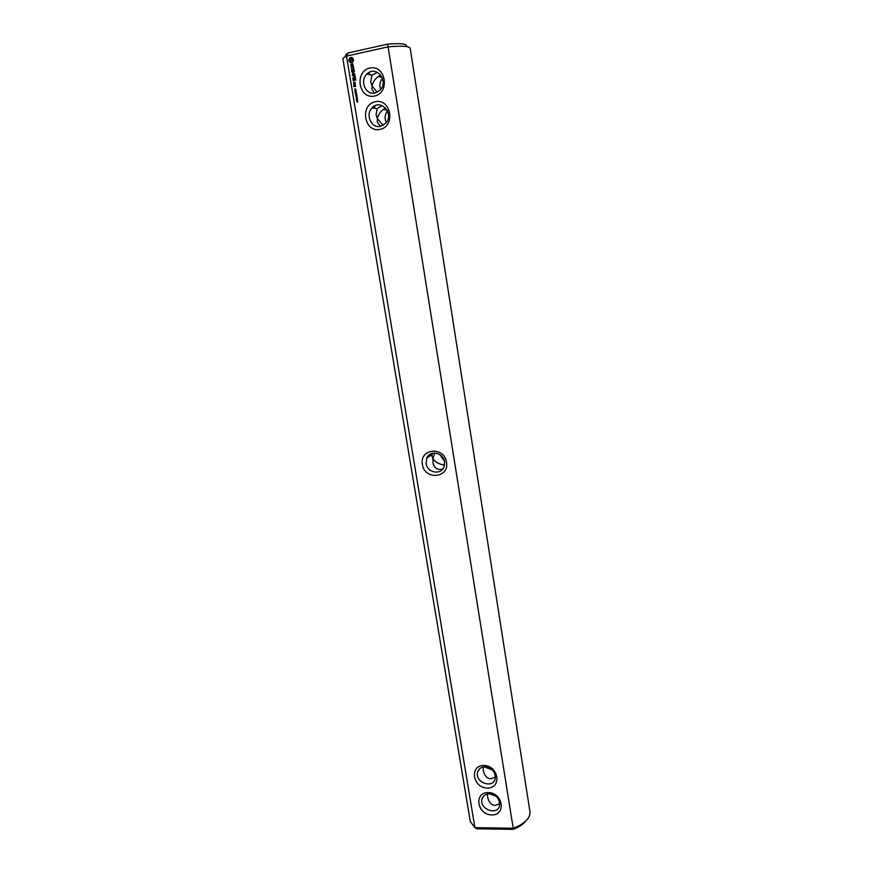 <?xml version="1.0" encoding="UTF-8"?>
<svg xmlns="http://www.w3.org/2000/svg" width="873" height="873" viewBox="0 0 873 873"><rect width="100%" height="100%" fill="white"/><g stroke="black" fill="none" stroke-linecap="round" stroke-linejoin="round"><path stroke-width="1.31" d="M439.588 454.407L444.499 461.184M430.345 455.586L430.138 454.266M373.458 108.154L373.24 106.812M367.915 74.314L367.762 73.343M434.787 453.022L432.932 458.685C435.616 462.363 439.49 464.48 444.586 465.036M346.057 56.319C344.835 55.468 345.566 54.333 348.24 52.915L346.494 56.112C344.006 57.312 342.827 58.36 342.958 59.233L470.296 821.493L474.923 827.669L346.494 56.112L388.103 46.869L513.204 828.237L516.467 826.927C525.961 822.421 530.468 817.39 529.966 811.825L410.201 48.342C409.197 46.149 401.831 45.647 388.103 46.869L387.568 44.141C401.362 43.083 407.615 43.89 406.338 46.564M387.448 110.795C384.818 114.483 384.415 118.433 386.237 122.657M382.429 78.264C379.853 81.647 379.242 85.401 380.595 89.526M442.938 468.856L440.549 469.467C436.478 469.565 433.957 467.295 432.975 462.646L432.932 458.685L431.906 456.121L432.321 453.327M383.258 125.308L377.365 118.608L377.267 121.969L380.377 126.378M513.291 829.35L477.138 828.804L474.923 827.669L513.204 828.237L513.291 829.35L515.354 828.499C519.981 826.415 523.385 823.992 525.568 821.22M488.182 792.575C473.482 792.433 477.215 814.891 491.826 814.924C506.569 815.229 502.935 792.542 488.182 792.575M483.762 765.501C469.019 765.479 472.784 788.133 487.44 788.046C502.226 788.243 498.559 765.348 483.762 765.501M446.496 462.177C444.433 446.005 419.149 448.536 422.423 464.447C424.431 480.412 449.617 478.197 446.496 462.177M357.33 102.076L356.871 101.268L357.832 101.41L357.33 102.076M356.708 101.017L356.413 100.133L357.406 100.613L357.57 99.926L356.708 101.017M357.417 99.533L356.479 99.729L356.37 99.02L357.308 98.835L357.417 99.533M357.221 98.365L356.282 98.562L356.173 97.852L357.112 97.656L357.221 98.365M357.079 96.696L355.78 96.281L356.893 95.561L357.079 96.696M356.882 95.506L355.551 94.895L356.741 94.644L356.882 95.506M356.031 94.426L355.398 93.564L355.791 94.36L356.479 93.498L356.031 94.426M356.337 92.211L355.147 92.462L356.075 91.381L354.973 91.436L356.173 91.185L355.333 92.243L356.337 92.211M355.933 90.945L354.787 90.323L355.988 90.072L355.933 90.945M355.267 89.854L354.634 88.991L355.027 89.788L355.715 88.915L355.267 89.854M355.453 85.238L354.023 86.362L353.718 85.445L353.761 86.591L355.507 86.394L355.453 85.238M355.224 83.797L353.761 84.114L355.082 84.987L355.224 83.797M353.827 83.622L355.005 83.372L354.962 82.215L353.62 82.335L353.827 83.622M355.813 80.13L355.376 78.374L352.932 79.072L353.369 80.84L353.238 79.17L354.122 78.985L354.482 80.261L354.405 78.919L355.278 78.734L355.813 80.13M355.376 77.479L352.757 78.035L355.376 77.479M355.235 76.628L354.787 74.871L352.343 75.569L353.532 75.482L353.903 76.759L353.827 75.416L354.7 75.231L355.235 76.628M354.7 73.878L352.998 73.179L354.242 71.531L351.917 72.033L353.761 71.979L352.572 73.267L354.1 73.976L352.365 74.696L354.7 73.878M353.991 69.098L351.481 69.48L351.644 71.302L351.688 69.775L352.561 69.589L352.921 70.866L352.856 69.524L353.729 69.338L354.143 70.942L353.991 69.098M353.249 66.446L353.379 67.265L351.077 67.93L353.434 67.592L353.74 68.541L353.358 66.25L353.576 67.308L351.372 68.039M352.736 63.827L351.972 63.991L351.699 65.977L350.815 64.406L351.186 66.435L351.961 66.261L352.234 64.286L353.129 65.857L352.736 63.827M353.194 58.655L351.568 57.411L349.877 57.782L348.774 60.619L350.706 62.791L352.397 62.42L353.51 60.564L352.681 58.546M379.886 129.433C395.775 126.498 391.257 98.289 375.357 101.694C359.534 104.869 364.161 132.707 379.886 129.433M374.441 96.074C390.384 92.953 385.822 64.46 369.868 68.05C353.98 71.4 358.661 99.522 374.441 96.074M348.24 52.915L387.568 44.141M385.528 107.914L383.138 109.496C380.061 112.05 378.14 115.083 377.365 118.608L376.088 114.723L377.081 108.656L382.232 105.6M380.683 75.045L378.325 76.486C374.975 79.061 372.88 82.193 372.018 85.881L370.709 81.866L371.963 75.154L377.463 72.35M377.245 92.276L372.018 85.881L371.909 89.188L374.43 93.149M484.155 766.843L492.307 769.877M489.317 793.808L495.635 796.001M444.608 461.773C443.549 452.596 430.018 449.813 426.81 458.052L426.122 463.519C427.203 472.73 440.876 475.458 443.997 467.022L444.608 461.773M380.475 126.356L385.779 123.213C394.672 113.741 380.464 98.038 371.996 107.957C365.056 114.756 371.483 128.637 380.475 126.356M495.428 777.035L490.812 778.803C486.872 778.498 484.373 775.693 483.293 770.401L483.085 767.018M484.962 766.81C481.187 766.985 478.753 768.742 477.64 772.059C474.345 782.153 492.863 789.279 495.177 778.749C495.635 771.95 492.23 767.967 484.962 766.81M489.36 793.808C485.563 793.961 483.118 795.707 482.038 799.035C478.873 809.053 497.37 816.059 499.563 805.615C499.956 798.926 496.551 794.987 489.36 793.808M357.112 102.163L357.548 101.181M356.588 100.297L357.406 100.81M356.5 99.129L357.155 99.511L356.5 99.129L357.264 98.813M356.326 97.94L357.079 97.645M356.828 96.063L355.78 96.281M355.551 94.895L356.751 94.721M355.104 92.243L356.326 92.112M354.973 91.436L356.184 91.261M355.322 92.418L356.217 91.458M354.787 90.323L355.998 90.148M355.737 91.032L356.02 90.301M355.366 85.172L354.023 86.362M354.056 85.445L354.056 86.7M355.125 83.732L354.056 84.212M354.525 84.114L355.147 84.899M354.864 82.149L353.696 82.564L353.947 83.601M355.453 78.439L353.238 78.919L353.194 80.698M354.122 78.985L354.525 80.174M355.278 78.734L355.748 80.251M355.278 77.402L353.052 78.144M354.875 74.936L352.637 75.667M353.532 75.482L353.729 76.617M354.7 75.231L355.169 76.748M354.318 71.597L352.081 72.339M353.761 71.979L352.768 73.31L354.296 74.019L352.474 74.674M353.903 69.043L351.677 69.524L351.863 71.368M352.561 69.589L352.747 70.724M353.729 69.338L354.187 70.866M353.434 67.592L353.783 68.454M352.801 63.904L351.306 66.064M351.055 64.427L351.328 66.403M352.627 64.198L353.085 65.879M351.59 57.443L350.073 57.825L348.96 59.68L349.276 61.579M349.593 61.656L350.891 62.801M375.041 93.04L379.995 90.225C389.336 81.113 375.848 64.526 366.9 74.096C359.414 80.807 365.754 95.506 375.041 93.04M499.793 803.651L495.144 805.441C491.215 805.092 488.716 802.254 487.625 796.907L487.396 794.015M356.73 98.453L357.133 97.874L356.446 97.885L357.264 98.311M355.398 85.499L354.875 86.187L355.398 85.499M354.896 82.488L354.995 83.11L353.925 83.262L353.816 82.64L354.896 82.488M352.506 59.888L351.088 61.459L349.975 59.822L351.59 58.829L352.496 60.423M355.202 85.467L355.497 86.132M354.7 82.444L354.995 83.11M354.798 83.077L353.925 83.262M351.393 58.786L352.005 59.026M431.666 454.658L431.491 453.6M515.354 828.499L516.467 826.927M383.138 109.496L387.055 110.031M378.325 76.486L382.025 77.25M431.917 454.495L426.81 458.052M371.996 107.957L377.081 108.656M477.64 772.059L479.561 768.862M369.53 74.652L369.17 72.415M375.052 108.372L374.648 105.917M482.038 799.035L483.74 796.012M366.9 74.096L371.963 75.154"/></g></svg>

